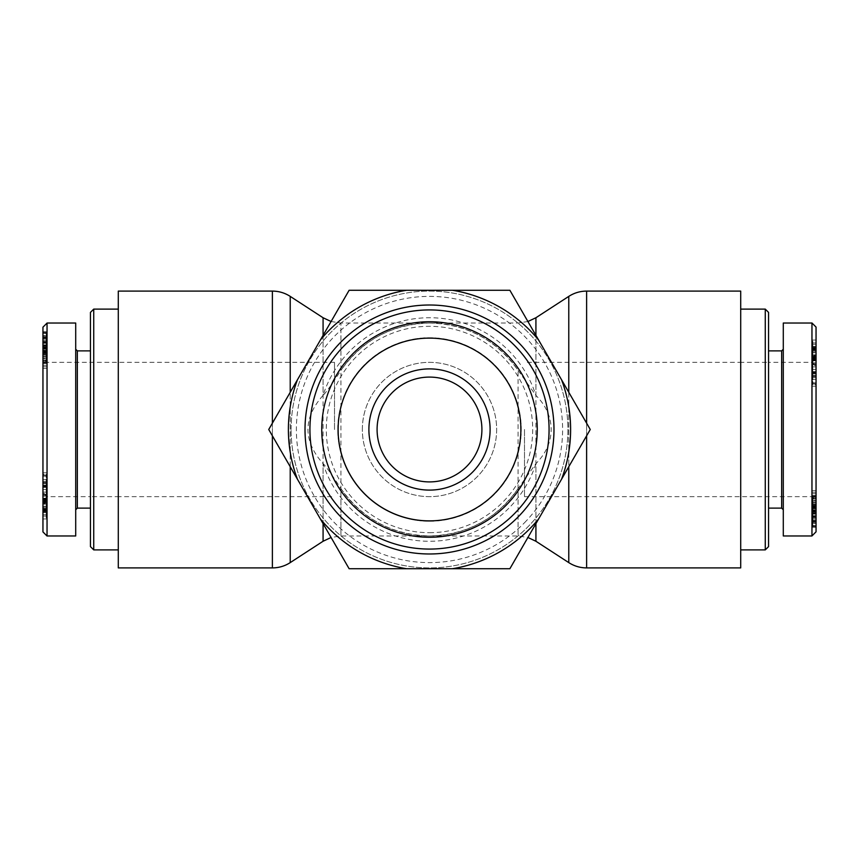 <?xml version="1.0" encoding="UTF-8"?>
<svg xmlns="http://www.w3.org/2000/svg" width="859" height="859" viewBox="0 0 859 859"><rect width="100%" height="100%" fill="white"/><g stroke="black" fill="none" stroke-linecap="round" stroke-linejoin="round"><path stroke-width="0.64" stroke-dasharray="4.29 3.22" d="M524.495 429.5L524.495 496.652L524.495 429.5M323.081 335.375L323.081 395.365C302.937 418.118 302.937 440.882 323.081 463.635C325.647 465.943 331.595 474.265 340.937 488.588A106.462 106.462 0 0 0 518.063 488.588C496.405 519.072 466.877 534.867 429.5 535.962L518.063 535.962L518.063 370.412A106.462 106.462 0 0 0 340.937 370.412C331.864 384.306 325.915 392.627 323.081 395.365A111.756 111.756 0 0 1 535.919 395.365C545.927 405.48 551.006 416.851 551.177 429.5C551.006 442.149 545.927 453.52 535.919 463.635L518.063 488.588L518.063 535.962L527.92 537.487M118.295 291.094L118.295 567.906M527.92 321.513L518.063 323.038L429.5 323.038C392.123 324.133 362.595 339.928 340.937 370.412L340.937 323.038L429.5 323.038C466.877 324.133 496.405 339.928 518.063 370.412L535.919 395.365L535.919 335.375M291.094 429.5A138.406 138.406 0 0 1 481.867 301.38A138.406 138.406 0 0 1 528.274 526.449A138.406 138.406 0 0 1 291.094 429.5A138.406 138.406 0 0 0 498.703 549.363A138.406 138.406 0 0 0 498.703 309.637A138.406 138.406 0 0 0 291.094 429.5M340.937 488.588C362.595 519.072 392.123 534.867 429.5 535.962L340.937 535.962L340.937 488.588M334.505 429.5L334.505 362.348L334.505 429.5M118.295 429.5L118.295 362.348L118.295 429.5M362.348 429.5A67.152 67.152 0 0 1 463.076 371.346A67.152 67.152 0 0 1 463.076 487.654A67.152 67.152 0 0 1 362.348 429.5A67.152 67.152 0 0 1 463.076 371.346A67.152 67.152 0 0 1 463.076 487.654A67.152 67.152 0 0 1 362.348 429.5M740.705 567.906L740.705 291.094M740.705 429.5L740.705 362.348L740.705 429.5M334.505 362.348L47.041 362.348L42.95 358.246L42.95 500.754L47.041 496.652L47.041 362.348L47.041 496.652L90.453 496.652L90.453 362.348L90.453 496.652L90.453 362.348L90.453 496.652L118.295 496.652L118.295 362.348L118.295 496.652L334.505 496.652M90.453 546.614L90.453 312.386M93.728 309.111L93.728 549.889M118.295 549.889L118.295 309.111L118.295 549.889M90.453 429.5L90.453 350.88L90.453 429.5M42.95 500.754L46.225 500.754L46.225 509.935L46.225 504.04L42.95 504.308L46.225 504.04L46.225 493.41L46.225 500.947L42.95 500.947L42.95 509.935L42.95 331.757L42.95 352.362L46.225 352.308L46.225 365.3L42.95 365.3L42.95 354.917L46.225 355.057L46.225 333.496L46.225 340.926L46.225 335.525L42.95 335.525L42.95 353.521L42.95 333.496L42.95 340.926L42.95 335.697L46.225 335.697L46.225 354.542L42.95 354.542L42.95 352.373L42.95 363.518L46.225 363.518L46.225 354.939L42.95 354.939L42.95 346.639L42.95 354.52L46.225 354.52L46.225 348.357L46.225 358.267L46.225 331.757L46.225 352.362L42.95 352.362L42.95 348.357L46.225 348.357M42.95 531.925L42.95 327.172M42.95 486.967L42.95 479.558L42.95 487.375L46.225 487.375L46.225 474.275L46.225 489.619L46.225 479.558L46.225 487.16L42.95 487.16L42.95 474.275L42.95 489.619L42.95 486.967L46.225 486.967M42.95 474.275L42.95 475.252L46.225 475.252L46.225 474.275L42.95 474.275M42.95 494.773L42.95 509.516L42.95 494.773L46.225 494.773L46.225 509.516L46.225 494.773M42.95 509.935L42.95 508.925L46.225 508.925L46.225 509.935L42.95 509.935M42.95 493.41L42.95 492.1L46.225 492.1L46.225 493.41L42.95 493.41M42.95 360.039L42.95 345.887L42.95 368.307L42.95 356.131L42.95 360.039L46.225 360.039L46.225 345.887L46.225 360.039M42.95 353.715L46.225 353.521L42.95 353.715M42.95 333.271L46.225 333.496L42.95 333.271M42.95 351.181L42.95 350.236L46.225 350.236L46.225 351.181L42.95 351.181M42.95 360.834L42.95 361.607L46.225 361.607L46.225 360.834L42.95 360.834M42.95 346.639L42.95 347.712L46.225 347.712L46.225 346.639L42.95 346.649L46.225 346.639M42.95 349.205L42.95 339.133L42.95 349.205L42.95 348.529L46.225 348.529L46.225 349.194L46.225 339.133L46.225 349.205L42.95 349.194L46.225 349.205M42.95 357.763L42.95 336.717L42.95 357.763L46.225 357.763L46.225 358.643L46.225 336.717L46.225 357.763M42.95 353.167L42.95 348.153L42.95 353.167L46.225 353.167L46.225 348.153L46.225 353.167M42.95 499.444L42.95 507.121L42.95 500.829L46.225 500.829L46.225 518.965L46.225 499.369L46.225 507.121L46.225 501.237L42.95 501.237L42.95 518.965L42.95 499.369L46.225 499.444L42.95 499.444M42.95 509.612L46.225 509.43L42.95 509.612M42.95 511.749L46.225 511.255L42.95 511.749M42.95 499.755L42.95 485.185L42.95 501.001L42.95 499.755L46.225 499.755L46.225 485.185L46.225 499.755M42.95 501.001L46.225 500.808L42.95 501.001M42.95 476.477L42.95 482.49L42.95 476.477L46.225 476.477L46.225 475.07L46.225 482.49L46.225 476.477M42.95 481.867L42.95 482.49L46.225 482.49L46.225 481.867L42.95 481.867M42.95 479.558L46.225 479.558M46.225 489.619L42.95 489.619L46.225 489.619M42.95 485.024L46.225 485.024L42.95 485.034M42.95 483.349L46.225 483.349M42.95 481.373L46.225 481.373M42.95 495.858L46.225 495.858M42.95 508.421L46.225 508.421M42.95 509.516L46.225 509.516M42.95 503.256L42.95 508.324L42.95 503.256L46.225 503.256L46.225 508.324L46.225 503.256L46.225 504.05L42.95 504.05L42.95 503.256M42.95 507.54L42.95 508.324L46.225 508.324L46.225 507.54L42.95 507.54M42.95 495.042L42.95 501.581L42.95 495.042L46.225 495.042L46.225 501.581L46.225 495.042L46.225 496.115L42.95 496.115L42.95 495.042M42.95 500.539L42.95 501.581L46.225 501.581L46.225 500.539L42.95 500.539M42.95 348.357L42.95 358.267L46.225 358.267M42.95 350.987L46.225 350.987M42.95 354.735L46.225 354.735M42.95 358.579L46.225 358.579M42.95 356.131L46.225 356.131M42.95 360.479L46.225 360.479M42.95 366.739L46.225 366.739M42.95 368.307L46.225 368.307M42.95 347.369L46.225 347.369M42.95 345.887L46.225 345.887M42.95 345.586L46.225 345.586M42.95 338.349L46.225 338.349M42.95 340.926L46.225 340.926M42.95 340.722L46.225 340.722M42.95 351.997L46.225 351.997M42.95 344.846L46.225 344.846M42.95 343.31L46.225 343.31M42.95 362.305L46.225 362.305M42.95 357.065L46.225 357.065L42.95 357.086M42.95 347.079L46.225 347.079M42.95 339.133L46.225 339.133M42.95 343.042L46.225 343.042M42.95 358.643L46.225 358.643M42.95 351.438L46.225 351.438M42.95 348.829L46.225 348.829M42.95 353.747L46.225 353.747M42.95 352.813L46.225 352.813M42.95 336.717L46.225 336.717M42.95 337.608L46.225 337.608M42.95 352.555L46.225 352.555L42.95 352.544M42.95 336.975L46.225 336.975M42.95 351.556L46.225 351.556M42.95 351.342L46.225 351.342L42.95 351.32M42.95 331.757L46.225 331.757M42.95 331.95L46.225 331.95M42.95 347.326L46.225 347.326M42.95 332.744L46.225 332.744M42.95 332.959L46.225 332.959M42.95 350.408L46.225 350.408M42.95 350.912L46.225 350.912M42.95 348.153L46.225 348.153M42.95 507.121L46.225 507.121M42.95 516.044L46.225 516.044M42.95 512.662L46.225 512.662M42.95 514.745L46.225 514.745M42.95 518.965L46.225 518.965M42.95 510.675L46.225 510.675M42.95 506.219L46.225 506.219M42.95 485.185L46.225 485.185M42.95 499.272L46.225 499.272M42.95 498.166L46.225 498.166L42.95 498.156M42.95 486.817L46.225 486.817M77.342 350.88L77.342 508.12M75.71 429.5L75.71 349.237L75.71 429.5M75.71 535.962L75.71 323.038M47.041 323.07L47.041 536.016M524.495 496.652L811.959 496.652L816.05 500.754L816.05 358.246L811.959 362.348L811.959 496.652L811.959 362.348L768.547 362.348L768.547 496.652L768.547 362.348L768.547 496.652L768.547 362.348L740.705 362.348L740.705 496.652L740.705 362.348L524.495 362.348M768.547 312.386L768.547 546.614M765.272 549.889L765.272 309.111M740.705 309.111L740.705 549.889L740.705 309.111M768.547 429.5L768.547 508.12L768.547 429.5M816.05 358.246L812.775 358.246L812.775 349.065L812.775 354.96L816.05 354.692L812.775 354.96L812.775 365.59L812.775 358.053L816.05 358.053L816.05 349.065L816.05 527.243L816.05 506.638L812.775 506.692L812.775 493.7L816.05 493.7L816.05 504.083L812.775 503.943L812.775 525.504L812.775 518.074L812.775 523.475L816.05 523.475L816.05 505.479L816.05 525.504L816.05 518.074L816.05 523.303L812.775 523.303L812.775 504.458L816.05 504.458L816.05 506.627L816.05 495.482L812.775 495.482L812.775 504.061L816.05 504.061L816.05 512.361L816.05 504.48L812.775 504.48L812.775 510.643L812.775 500.733L812.775 527.243L812.775 506.638L816.05 506.638L816.05 510.643L812.775 510.643M816.05 327.075L816.05 531.828M816.05 372.033L816.05 379.442L816.05 371.625L812.775 371.625L812.775 384.725L812.775 369.381L812.775 379.442L812.775 371.84L816.05 371.84L816.05 384.725L816.05 369.381L816.05 372.033L812.775 372.033M816.05 384.725L816.05 383.748L812.775 383.748L812.775 384.725L816.05 384.725M816.05 364.227L816.05 349.484L816.05 364.227L812.775 364.227L812.775 349.484L812.775 364.227M816.05 349.065L816.05 350.075L812.775 350.075L812.775 349.065L816.05 349.065M816.05 365.59L816.05 366.9L812.775 366.9L812.775 365.59L816.05 365.59M816.05 498.961L816.05 513.113L816.05 490.693L816.05 502.869L816.05 498.961L812.775 498.961L812.775 513.113L812.775 498.961M816.05 505.285L812.775 505.479L816.05 505.285M816.05 525.729L812.775 525.504L816.05 525.729M816.05 507.819L816.05 508.764L812.775 508.764L812.775 507.819L816.05 507.819M816.05 498.166L816.05 497.393L812.775 497.393L812.775 498.166L816.05 498.166M816.05 512.361L816.05 511.288L812.775 511.288L812.775 512.361L816.05 512.351L812.775 512.361M816.05 509.795L816.05 519.867L816.05 509.795L816.05 510.471L812.775 510.471L812.775 509.806L812.775 519.867L812.775 509.795L816.05 509.806L812.775 509.795M816.05 501.237L816.05 522.283L816.05 501.237L812.775 501.237L812.775 500.357L812.775 522.283L812.775 501.237M816.05 505.833L816.05 510.847L816.05 505.833L812.775 505.833L812.775 510.847L812.775 505.833M816.05 359.556L816.05 351.879L816.05 358.171L812.775 358.171L812.775 340.035L812.775 359.631L812.775 351.879L812.775 357.763L816.05 357.763L816.05 340.035L816.05 359.631L812.775 359.556L816.05 359.556M816.05 349.388L812.775 349.57L816.05 349.388M816.05 347.251L812.775 347.745L816.05 347.251M816.05 359.245L816.05 373.815L816.05 357.999L816.05 359.245L812.775 359.245L812.775 373.815L812.775 359.245M816.05 357.999L812.775 358.192L816.05 357.999M816.05 382.523L816.05 376.51L816.05 382.523L812.775 382.523L812.775 383.93L812.775 376.51L812.775 382.523M816.05 377.133L816.05 376.51L812.775 376.51L812.775 377.133L816.05 377.133M816.05 379.442L812.775 379.442M812.775 369.381L816.05 369.381L812.775 369.381M816.05 373.976L812.775 373.976L816.05 373.966M816.05 375.651L812.775 375.651M816.05 377.627L812.775 377.627M816.05 363.142L812.775 363.142M816.05 350.579L812.775 350.579M816.05 349.484L812.775 349.484M816.05 355.744L816.05 350.676L816.05 355.744L812.775 355.744L812.775 350.676L812.775 355.744L812.775 354.95L816.05 354.95L816.05 355.744M816.05 351.46L816.05 350.676L812.775 350.676L812.775 351.46L816.05 351.46M816.05 363.958L816.05 357.419L816.05 363.958L812.775 363.958L812.775 357.419L812.775 363.958L812.775 362.885L816.05 362.885L816.05 363.958M816.05 358.461L816.05 357.419L812.775 357.419L812.775 358.461L816.05 358.461M816.05 510.643L816.05 500.733L812.775 500.733M816.05 508.013L812.775 508.013M816.05 504.265L812.775 504.265M816.05 500.421L812.775 500.421M816.05 502.869L812.775 502.869M816.05 498.521L812.775 498.521M816.05 492.261L812.775 492.261M816.05 490.693L812.775 490.693M816.05 511.631L812.775 511.631M816.05 513.113L812.775 513.113M816.05 513.414L812.775 513.414M816.05 520.651L812.775 520.651M816.05 518.074L812.775 518.074M816.05 518.278L812.775 518.278M816.05 507.003L812.775 507.003M816.05 514.154L812.775 514.154M816.05 515.69L812.775 515.69M816.05 496.695L812.775 496.695M816.05 501.935L812.775 501.935L816.05 501.914M816.05 511.921L812.775 511.921M816.05 519.867L812.775 519.867M816.05 515.958L812.775 515.958M816.05 500.357L812.775 500.357M816.05 507.562L812.775 507.562M816.05 510.171L812.775 510.171M816.05 505.253L812.775 505.253M816.05 506.187L812.775 506.187M816.05 522.283L812.775 522.283M816.05 521.392L812.775 521.392M816.05 506.445L812.775 506.445L816.05 506.456M816.05 522.025L812.775 522.025M816.05 507.444L812.775 507.444M816.05 507.658L812.775 507.658L816.05 507.68M816.05 527.243L812.775 527.243M816.05 527.05L812.775 527.05M816.05 511.674L812.775 511.674M816.05 526.256L812.775 526.256M816.05 526.041L812.775 526.041M816.05 508.592L812.775 508.592M816.05 508.088L812.775 508.088M816.05 510.847L812.775 510.847M816.05 351.879L812.775 351.879M816.05 342.956L812.775 342.956M816.05 346.338L812.775 346.338M816.05 344.255L812.775 344.255M816.05 340.035L812.775 340.035M816.05 348.324L812.775 348.324M816.05 352.781L812.775 352.781M816.05 373.815L812.775 373.815M816.05 359.728L812.775 359.728M816.05 360.834L812.775 360.834L816.05 360.844M816.05 372.183L812.775 372.183M781.658 508.12L781.658 350.88M783.29 429.5L783.29 509.763L783.29 429.5M783.29 323.038L783.29 535.962M811.959 535.93L811.959 322.984M429.5 532.687A103.187 103.187 0 0 0 518.868 377.906A103.187 103.187 0 0 0 340.132 377.906A103.187 103.187 0 0 0 429.5 532.687M429.5 521.22A91.72 91.72 0 0 0 521.22 429.5A91.72 91.72 0 0 0 429.5 337.78A91.72 91.72 0 0 0 337.78 429.5A91.72 91.72 0 0 0 429.5 521.22M429.5 481.91A52.41 52.41 0 0 1 384.113 403.29A52.41 52.41 0 0 1 474.887 403.29A52.41 52.41 0 0 1 429.5 481.91M538.582 339.992L509.881 290.278L452.478 290.278A141.101 141.101 0 0 1 538.582 339.992L561.561 379.785A141.101 141.101 0 0 1 561.561 479.215L590.262 429.5L561.561 379.785M406.522 290.278L349.119 290.278L320.418 339.992A141.101 141.101 0 0 1 406.522 290.278L452.478 290.278M297.439 379.785L268.738 429.5L297.439 479.215A141.101 141.101 0 0 1 297.439 379.785L320.418 339.992M509.881 568.722L538.582 519.008A141.101 141.101 0 0 1 452.478 568.722L509.881 568.722M349.119 568.722L406.522 568.722A141.101 141.101 0 0 1 320.418 519.008L349.119 568.722M297.439 479.215L320.418 519.008M538.582 519.008L561.561 479.215M406.522 568.722L452.478 568.722M321.749 429.5A107.751 107.751 0 0 1 483.37 336.18A107.751 107.751 0 0 1 483.37 522.82A107.751 107.751 0 0 1 321.749 429.5M337.78 429.5A91.72 91.72 0 0 1 475.36 350.064A91.72 91.72 0 0 1 475.36 508.936A91.72 91.72 0 0 1 337.78 429.5M290.224 296.387L290.224 562.613M290.224 466.727L290.224 392.273M272.378 567.906L272.378 291.094M272.378 423.197L272.378 435.803M323.081 541.256L323.081 317.744M535.919 523.625L535.919 463.635A111.756 111.756 0 0 1 323.081 463.635L323.081 523.625M331.08 321.513L340.937 323.038L340.937 535.962L331.08 537.487M524.495 522.744A133.113 133.113 0 0 0 498.306 315.554A133.113 133.113 0 0 0 302.744 388.848A133.113 133.113 0 0 0 524.495 522.744M535.919 317.744L535.919 541.256M568.776 392.273L568.776 466.727M568.776 562.613L568.776 296.387M586.622 435.803L586.622 423.197M586.622 291.094L586.622 567.906M42.95 476.187L46.225 476.187M42.95 486.409L46.225 486.409M42.95 482.726L46.225 482.726M42.95 485.915L46.225 485.915M42.95 494.72L46.225 494.72M42.95 501.967L46.225 501.967M42.95 502.569L46.225 502.569M42.95 342.107L46.225 342.107M42.95 341.775L46.225 341.775M42.95 354.681L46.225 354.681M42.95 352.373L46.225 352.373M42.95 353.436L46.225 353.436M42.95 354.917L46.225 354.917M42.95 356.195L46.225 356.195M42.95 342.569L46.225 342.569M42.95 502.869L46.225 502.869M42.95 503.771L46.225 503.771M816.05 382.813L812.775 382.813M816.05 372.591L812.775 372.591M816.05 376.274L812.775 376.274M816.05 373.085L812.775 373.085M816.05 364.28L812.775 364.28M816.05 357.033L812.775 357.033M816.05 356.431L812.775 356.431M816.05 516.893L812.775 516.893M816.05 517.225L812.775 517.225M816.05 504.319L812.775 504.319M816.05 506.627L812.775 506.627M816.05 505.564L812.775 505.564M816.05 504.083L812.775 504.083M816.05 502.805L812.775 502.805M816.05 516.431L812.775 516.431M816.05 356.131L812.775 356.131M816.05 355.229L812.775 355.229M42.95 475.07L46.225 475.07M42.95 483.434L46.225 483.434M46.225 472.794L42.95 472.794M42.95 508.915L46.225 508.915M42.95 502.622L46.225 502.622M42.95 502.343L46.225 502.343M42.95 494.301L46.225 494.301M46.225 511.105L42.95 511.105M46.225 347.498L42.95 347.498M46.225 345.114L42.95 345.114M46.225 362.777L42.95 362.777M46.225 498.725L42.95 498.725M46.225 511.857L42.95 511.857M46.225 510.053L42.95 510.053M46.225 500.303L42.95 500.303M816.05 383.93L812.775 383.93M816.05 375.566L812.775 375.566M812.775 386.206L816.05 386.206M816.05 350.085L812.775 350.085M816.05 356.378L812.775 356.378M816.05 356.657L812.775 356.657M816.05 364.699L812.775 364.699M812.775 347.895L816.05 347.895M812.775 511.502L816.05 511.502M812.775 513.886L816.05 513.886M812.775 496.223L816.05 496.223M812.775 360.275L816.05 360.275M812.775 347.143L816.05 347.143M812.775 348.947L816.05 348.947M812.775 358.697L816.05 358.697"/><path stroke-width="1.29" d="M272.378 435.803L272.378 567.906L118.295 567.906L118.295 291.094L272.378 291.094L272.378 423.197M586.622 423.197L586.622 291.094L740.705 291.094L740.705 567.906L586.622 567.906L586.622 435.803M93.728 309.111L90.453 312.386L90.453 546.614L93.728 549.889L93.728 309.111L118.295 309.111M93.728 549.889L118.295 549.889M42.95 429.5L42.95 531.925L47.041 536.016L47.041 323.081L42.95 327.172L42.95 429.5M75.71 509.763L77.342 508.12L77.342 350.88L75.71 349.237M47.041 323.038L75.71 323.038L75.71 535.962L47.041 535.962M765.272 549.889L768.547 546.614L768.547 312.386L765.272 309.111L765.272 549.889L740.705 549.889M765.272 309.111L740.705 309.111M816.05 429.5L816.05 327.075L811.959 322.984L811.959 535.919L816.05 531.828L816.05 429.5M783.29 349.237L781.658 350.88L781.658 508.12L783.29 509.763M811.959 535.962L783.29 535.962L783.29 323.038L811.959 323.038M429.5 549.073A119.573 119.573 0 0 0 533.052 369.714A119.573 119.573 0 0 0 325.948 369.714A119.573 119.573 0 0 0 429.5 549.073M429.5 553.98A124.48 124.48 0 0 1 321.696 367.255A124.48 124.48 0 0 1 537.304 367.255A124.48 124.48 0 0 1 429.5 553.98M429.5 481.91A52.41 52.41 0 0 1 384.113 403.29A52.41 52.41 0 0 1 474.887 403.29A52.41 52.41 0 0 1 429.5 481.91M429.5 490.102A60.602 60.602 0 0 0 481.985 399.199A60.602 60.602 0 0 0 377.015 399.199A60.602 60.602 0 0 0 429.5 490.102M338.124 429.5A91.376 91.376 0 0 1 475.188 350.365A91.376 91.376 0 0 1 475.188 508.635A91.376 91.376 0 0 1 338.124 429.5M561.561 379.785L590.262 429.5L561.561 479.215A141.101 141.101 0 0 0 561.561 379.785L538.582 339.992A141.101 141.101 0 0 0 452.478 290.278L509.881 290.278L538.582 339.992M349.119 290.278L406.522 290.278A141.101 141.101 0 0 0 320.418 339.992L349.119 290.278M538.582 519.008L509.881 568.722L452.478 568.722A141.101 141.101 0 0 0 538.582 519.008L561.561 479.215M406.522 568.722L349.119 568.722L320.418 519.008A141.101 141.101 0 0 0 406.522 568.722L452.478 568.722M268.738 429.5L297.439 379.785A141.101 141.101 0 0 0 297.439 479.215L268.738 429.5M320.418 519.008L297.439 479.215M406.522 290.278L452.478 290.278M297.439 379.785L320.418 339.992M321.749 429.5A107.751 107.751 0 0 0 483.37 522.82A107.751 107.751 0 0 0 483.37 336.18A107.751 107.751 0 0 0 321.749 429.5M323.081 523.625L323.081 541.256L290.224 562.613L290.224 466.727M290.224 392.273L290.224 296.387C284.791 292.898 278.842 291.137 272.378 291.094M331.08 321.513L323.081 317.744L323.081 335.375M535.919 335.375L535.919 317.744L568.776 296.387L568.776 392.273M527.92 537.487L535.919 541.256L535.919 523.625M568.776 466.727L568.776 562.613C574.209 566.102 580.158 567.863 586.622 567.906M290.224 562.613C284.791 566.102 278.842 567.863 272.378 567.906M323.081 317.744L290.224 296.387M331.08 537.487L323.081 541.256M527.92 321.513L535.919 317.744M568.776 296.387C574.209 292.898 580.158 291.137 586.622 291.094M535.919 541.256L568.776 562.613M77.342 508.12L90.453 508.12M77.342 350.88L90.453 350.88M781.658 350.88L768.547 350.88M781.658 508.12L768.547 508.12"/></g></svg>
